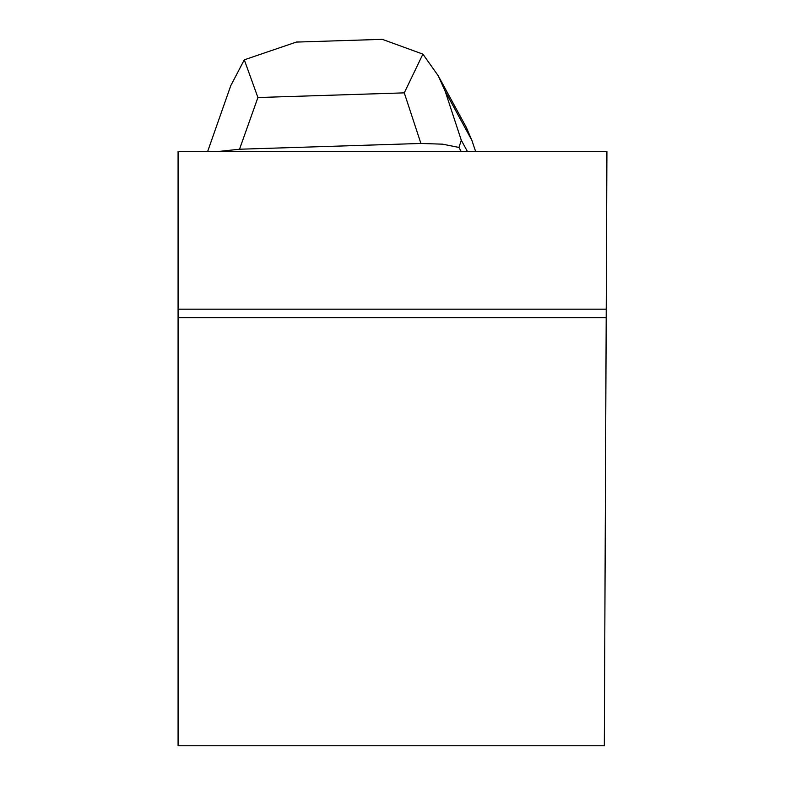 <?xml version="1.0" encoding="UTF-8"?>
<svg xmlns="http://www.w3.org/2000/svg" width="785" height="785" viewBox="0 0 785 785"><rect width="100%" height="100%" fill="white"/><g stroke="black" fill="none" stroke-linecap="round" stroke-linejoin="round"><path stroke-width="1.18" d="M178.077 317.64L178.077 151.476L606.923 151.476L604.322 745.75L178.077 745.75L178.077 317.64L606.197 317.64M606.226 309.172L178.077 309.172M207.652 151.476L230.721 85.791M438.197 75.703L466.388 127.504L471.854 140.309L445.232 91.374L461.295 140.24L467.418 151.476M461.295 140.24L458.96 147.443L461.158 151.476M300.94 41.948L296.661 41.968L244.292 59.817L257.912 97.526L239.523 149.228L218.367 151.476M244.292 59.817L230.721 85.761M458.96 147.443L442.583 144.165L420.917 143.459L404.275 92.865L422.899 54.126L382.069 39.25L378.743 39.466M239.523 149.228L420.917 143.459M471.854 140.309L475.632 151.476M445.232 91.374L438.275 75.831L422.899 54.126M404.275 92.865L257.912 97.526M296.661 42.076L382.069 39.358"/></g></svg>
